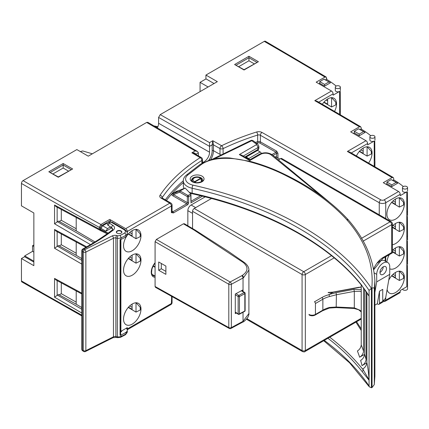 <?xml version="1.0" encoding="UTF-8"?>
<svg xmlns="http://www.w3.org/2000/svg" width="429" height="429" viewBox="0 0 429 429"><rect width="100%" height="100%" fill="white"/><g stroke="black" fill="none" stroke-linecap="round" stroke-linejoin="round"><path stroke-width="0.64" d="M201.56 181.547L200.82 178.582L201.276 178.561A0.922 0.922 0 0 0 201.072 178.33A0.922 0.611 -51.2 0 1 201.206 178.518M359.475 126.791A4606.993 2659.827 0 0 0 316.414 101.598A4606.993 2659.827 0 0 0 314.784 100.659L317.09 101.206L360.633 126.684L359.475 126.791L350.67 131.875L365.991 140.717A2.306 1.33 60 0 1 367.621 143.543L351.313 152.955M393.693 178.421L393.693 179.858L393.693 178.421L393.227 177.488L349.683 152.016L347.377 151.464L365.991 140.717M399.361 222.104L403.598 226.823A12.323 7.116 -60 0 1 403.598 229.467L399.361 231.553L392.379 227.37M392.379 244.723A12.328 7.116 120 0 0 395.613 243.575A12.328 7.116 120 0 0 403.678 232.674A12.328 7.116 120 0 0 401.742 222.807A12.328 7.116 120 0 0 395.613 223.439A12.328 7.116 120 0 0 392.379 226.029M399.361 197.64L403.598 202.359A12.323 7.116 -60 0 1 403.598 205.008L399.361 207.089L391.591 202.434M395.613 219.112A12.328 7.116 120 0 0 403.678 208.215A12.328 7.116 120 0 0 401.742 198.343A12.328 7.116 120 0 0 395.613 198.976A12.328 7.116 120 0 0 387.569 209.808A12.328 7.116 120 0 0 389.409 219.702A12.328 7.116 120 0 0 395.613 219.112M367.095 146.643L371.332 151.362A12.323 7.116 -60 0 1 371.407 152.644A12.323 7.116 -60 0 1 371.332 154.011L367.095 156.097L359.325 151.442M368.629 163.015A12.328 7.116 120 0 0 372.066 153.019A12.328 7.116 120 0 0 369.476 147.351A12.328 7.116 120 0 0 356.429 155.92M331.569 97.533L335.805 102.252A12.323 7.116 -60 0 1 335.88 103.528A12.323 7.116 -60 0 1 335.805 104.901L331.569 106.982L323.798 102.327M334.593 111.368A12.328 7.116 120 0 0 336.54 103.904A12.328 7.116 120 0 0 333.95 98.236A12.328 7.116 120 0 0 322.356 104.252M136.014 229.252L140.251 233.971A12.323 7.116 -60 0 1 140.326 235.253A12.323 7.116 -60 0 1 140.251 236.62L136.014 238.706L128.244 234.052M126.861 235.88A12.328 7.116 120 0 0 123.547 245.694A12.328 7.116 120 0 0 126.062 251.314A12.328 7.116 120 0 0 135.575 248.059A12.328 7.116 120 0 0 140.985 235.623A12.328 7.116 120 0 0 138.39 229.96A12.328 7.116 120 0 0 126.968 235.725M120.978 233.247A2.536 1.464 0 0 0 121.643 232.261A2.536 1.464 0 0 0 120.898 231.226A2.536 1.464 0 0 0 118.136 230.909A2.536 1.464 0 0 0 116.57 232.261A2.536 1.464 0 0 0 117.235 233.247M403.222 188.658A2.536 1.464 0 0 0 405.984 188.974A2.536 1.464 0 0 0 407.55 187.623A2.536 1.464 0 0 0 406.81 186.588A2.536 1.464 0 0 0 404.043 186.272A2.536 1.464 0 0 0 402.482 187.623A2.536 1.464 0 0 0 403.222 188.658M393.227 177.488L392.068 177.601L383.263 182.679L398.584 191.527A2.306 1.33 60 0 1 400.209 194.348L400.209 195.667L406.81 191.854A2.536 1.464 180 0 1 403.222 191.854A2.536 1.464 180 0 1 402.482 190.819L402.482 187.623M402.536 289.162A2.536 1.464 0 0 0 403.222 289.897A2.536 1.464 0 0 0 405.984 290.213A2.536 1.464 0 0 0 407.55 288.862L407.368 265.256M407.55 285.473L407.464 284.894M407.55 261.009L407.368 240.792M407.55 236.545L407.368 216.329M407.55 212.082L407.368 191.865M370.629 137.854A2.536 1.464 0 0 0 373.391 138.17A2.536 1.464 0 0 0 374.957 136.819A2.536 1.464 0 0 0 374.217 135.784A2.536 1.464 0 0 0 371.45 135.462A2.536 1.464 0 0 0 369.889 136.819A2.536 1.464 0 0 0 370.629 137.854M367.621 143.543L367.621 144.857L374.217 141.05A2.536 1.464 180 0 1 370.629 141.05A2.536 1.464 180 0 1 369.889 140.015L369.889 136.819M374.957 161.277L374.871 166.667M374.871 160.698L374.774 141.061M336.03 88.202A2.536 1.464 0 0 0 338.792 88.519A2.536 1.464 0 0 0 340.358 87.167A2.536 1.464 0 0 0 339.618 86.132A2.536 1.464 0 0 0 336.851 85.816A2.536 1.464 0 0 0 335.29 87.167A2.536 1.464 0 0 0 336.03 88.202M326.592 78.035A4609.299 2661.157 180 0 1 326.667 78.078L326.667 79.397L326.126 76.984L324.962 77.091L316.162 82.175L331.483 91.018A2.306 1.33 60 0 1 333.108 93.838L333.108 95.158L339.618 91.404A2.536 1.464 180 0 1 336.03 91.404A2.536 1.464 180 0 1 335.29 90.369L335.29 87.167M340.358 111.642L340.24 91.243M128.244 307.437L136.014 312.092L140.251 310.006A12.323 7.116 120 0 0 140.326 308.639A12.323 7.116 120 0 0 140.251 307.357L136.014 302.638M123.547 319.079A12.328 7.116 120 0 0 126.062 324.705A12.328 7.116 120 0 0 135.575 321.45A12.328 7.116 120 0 0 140.985 309.014A12.328 7.116 120 0 0 138.39 303.346A12.328 7.116 120 0 0 128.904 306.697A12.328 7.116 120 0 0 123.547 319.079M391.591 275.826L399.361 280.48L403.598 278.394A12.323 7.116 120 0 0 403.598 275.745L399.361 271.026M387.108 289.548A12.328 7.116 120 0 0 389.409 293.087A12.328 7.116 120 0 0 395.613 292.503A12.328 7.116 120 0 0 403.678 281.601A12.328 7.116 120 0 0 401.742 271.734A12.328 7.116 120 0 0 395.613 272.367A12.328 7.116 120 0 0 388.722 280.244M392.379 251.834L399.361 256.016L403.598 253.93A12.323 7.116 120 0 0 403.598 251.281L399.361 246.562M389.746 268.806A12.328 7.116 120 0 0 395.613 268.039A12.328 7.116 120 0 0 403.678 257.137A12.328 7.116 120 0 0 401.742 247.27A12.328 7.116 120 0 0 395.613 247.903A12.328 7.116 120 0 0 392.379 250.493M128.244 258.51L136.014 263.165L140.251 261.084A12.323 7.116 120 0 0 140.251 258.435L136.014 253.716M132.266 275.187A12.328 7.116 120 0 0 140.331 264.291A12.328 7.116 120 0 0 138.39 254.418A12.328 7.116 120 0 0 132.266 255.051A12.328 7.116 120 0 0 124.222 265.883A12.328 7.116 120 0 0 126.062 275.777A12.328 7.116 120 0 0 132.266 275.187M33.859 261.181L24.71 255.898L24.71 256.789M24.71 255.898L32.529 251.356L32.529 245.742L33.859 244.975M92.348 153.813L82.733 150.949L80.298 151.566M101.019 228.405L102.649 225.767L107.534 228.593L105.904 231.226L101.019 228.405L100.579 228.657A0.922 0.531 180 0 1 99.292 228.662L99.292 227.349A4609.299 2661.157 180 0 1 21.45 183.451L21.45 205.845A4609.299 2661.157 180 0 0 33.859 212.982L33.859 265.674A4609.299 2661.157 -0 0 1 21.45 258.537L24.592 256.719L33.859 262.071M21.45 183.451A2.306 1.33 -60 0 1 23.08 180.63A4606.993 2659.827 0 0 0 100.906 224.517L109.722 219.428A0.922 0.531 60 0 1 110.371 220.554L101.56 225.643L100.579 227.338L100.579 228.657M198.386 155.829L198.386 152.804L197.447 151.48L195.141 150.917L146.68 122.442L88.267 156.167L76.855 149.582L23.08 180.63M81.81 315.932L21.927 281.982A2.306 1.33 -60 0 1 21.45 280.931A4609.299 2661.157 0 0 0 81.81 315.143M21.45 258.537L21.45 280.931M324.962 77.091A4606.993 2659.827 0 0 0 264.264 41.382L205.925 75.064L205.925 78.829L214.071 83.532M264.264 41.382A2.306 1.33 -60 0 1 265.417 41.27L326.126 76.984M76.206 253.207L61.299 244.75L61.299 233.966M76.206 228.743L61.299 220.286L61.299 209.502M59.272 221.455L61.299 220.286M59.272 245.919L61.299 244.75M59.272 294.846L61.299 293.672L61.299 282.893M76.206 302.129L61.299 293.672M81.81 313.025L54.547 297.184L54.547 278.421L81.81 293.173M81.81 264.098L54.547 248.257L54.547 229.494L86.663 246.852M90.487 244.627L54.547 223.799L54.547 205.03L100.611 229.821L107.888 233.263M99.292 228.662A4609.299 2661.157 0 0 0 100.611 229.392A85.274 49.233 0 0 0 108.146 233.081M120.898 239.366L120.898 331.333L127.322 327.627L127.322 328.946L171.391 303.501L171.68 296.364M173.45 212.929L171.391 212.612L172.801 211.797A0.922 0.531 60 0 1 173.45 212.929L187.344 204.906A1.845 1.067 120 0 0 188.653 202.649L188.653 196.627L190.766 195.404L190.921 194.047L191.039 202.021M127.279 232.813L127.322 231.472A2.306 1.33 -120 0 0 125.692 228.646L109.722 219.428M172.067 211.122A3.228 1.861 180 0 1 172.801 211.797L186.695 203.775L172.839 195.78C171.702 195.023 171.461 194.385 172.115 193.854L177.129 190.959A0.922 0.531 -120 0 0 177.552 191.023L172.538 193.919L180.121 190.948L185.135 188.052L190.921 194.047M177.552 191.023L185.135 188.052M132.1 233.923L129.671 232.545M132.1 258.387L129.671 257.009M132.1 307.314L129.671 305.936M393.018 200.933L395.452 202.311M395.452 199.072L395.452 204.247L391.79 202.209M389.296 254.681A12.328 7.116 120 0 0 386.931 262.071M393.018 225.397L395.452 226.775M57.143 280.63L57.143 295.361L58.607 294.476L76.206 304.225L76.206 290.959M76.206 217.573L76.206 230.84L58.607 221.091L57.481 221.739L93.683 242.696M57.143 231.703L57.143 246.439L58.607 245.549L76.206 255.303L76.206 242.036M336.159 86.063A85.274 49.233 0 0 0 327.23 79.735A4609.299 2661.157 0 0 0 326.667 79.397M406.81 191.854L406.81 286.695L400.209 290.503L400.209 291.822A2.306 1.33 60 0 1 399.731 292.878L385.263 301.233A2.306 1.33 -120 0 0 385.741 300.177L400.209 291.822M200.059 91.624L200.059 82.336L206.027 78.893M403.319 186.535A85.274 49.233 0 0 0 394.337 180.239A4609.299 2661.157 0 0 0 393.935 179.998M370.726 135.73A85.274 49.233 0 0 0 361.749 129.429A4609.299 2661.157 0 0 0 361.341 129.193L360.199 129.574L365.09 132.395L358.569 128.818L354.333 131.263L354.333 132.958L359.223 135.784L365.09 132.395M361.1 129.054L361.1 127.617L361.341 129.193M326.592 79.349L325.6 79.923L330.491 82.749L323.97 79.172L319.734 81.617L319.734 83.312L324.624 86.132L330.491 82.749M319.734 83.312L318.935 83.773M323.97 79.172L325.6 79.923M354.333 132.958L353.442 133.473M361.1 127.617L360.633 126.684M358.569 128.818L360.199 129.574M393.693 179.858L392.792 180.378L397.683 183.199L391.162 179.628L386.926 182.073L386.926 183.768L391.816 186.588L397.683 183.199M386.926 183.768L386.036 184.282M391.162 179.628L392.792 180.378M107.582 223.724L106.885 223.321L102.649 225.767M110.371 221.793L110.371 220.554M105.904 231.226L111.583 227.949M205.925 75.064L217.331 81.655L160.221 114.623L209.54 142.605L209.55 152.193A7.894 4.558 -60 0 1 202.467 162.494M157.33 127.906A7.272 4.199 120 0 0 158.591 123.279L158.591 117.449L160.221 114.623M146.68 122.442L147.839 122.335L197.447 151.48M71.048 169.562L63.17 165.015L63.17 168.023L53.008 173.89M68.442 171.069L63.17 168.023M256.826 62.302L248.949 57.754L248.949 60.768L238.787 66.629M254.22 63.808L248.949 60.768M261.518 153.341L260.194 151.936L257.582 150.429L246.176 157.014L246.176 157.743M246.176 157.014L248.782 158.521L249.919 159.722M81.81 307.534L76.206 304.225M81.81 258.607L76.206 255.303M194.578 182.352L195.034 181.928L195.822 182.593M107.534 228.593L110.457 226.903M386.926 182.073L391.816 184.894L391.816 186.588M391.816 184.894L396.053 182.448M354.333 131.263L359.223 134.089L359.223 135.784M359.223 134.089L363.46 131.644M319.734 81.617L324.624 84.438L324.624 86.132M324.624 84.438L328.861 81.993M248.782 158.521L260.194 151.936M94.97 241.902L76.206 230.84M57.143 207.239L57.143 221.975L57.481 221.739M127.188 329.611A2.306 1.33 -120 0 0 127.322 328.946M393.018 249.86L395.452 251.238M393.018 274.319L395.452 275.702M132.1 304.075L132.1 309.25L128.443 307.207M136.014 302.794L136.014 312.092M140.251 307.357L140.251 310.006M403.598 275.745L403.598 278.394M399.361 271.182L399.361 280.48M395.452 272.463L395.452 277.633L391.79 275.595M403.598 251.281L403.598 253.93M399.361 246.718L399.361 256.016M395.452 248L395.452 253.174L392.379 251.458M132.1 255.148L132.1 260.323L128.443 258.285M136.014 253.866L136.014 263.165M140.251 258.435L140.251 261.084M202.467 163.025L202.467 159.54A2.306 2.306 0 0 0 201.33 157.556L194.643 153.625L191.881 152.799C194.23 152.697 195.527 153.201 195.774 154.317L198.386 152.804M125.692 228.646L169.761 203.201L161.052 198.085A4.612 2.66 0 0 1 160.044 195.254A212.071 122.437 180 0 1 200.161 157.663A2.306 1.4 57.4 0 1 201.871 160.435A209.77 121.107 0 0 0 162.189 197.619L162.189 197.962M208.778 160.301A11.588 6.692 120 0 0 212.162 150.686L212.162 144.852L212.795 140.723L213.46 144.846L213.46 150.681L219.997 154.386L219.997 148.552L213.46 144.846A0.922 0.531 0 0 0 212.162 144.852L209.55 146.359L158.591 117.449M255.389 142.369A209.77 121.107 180 0 1 257.668 141.645L257.668 135.06A209.77 121.107 0 0 0 223.091 148.627A2.306 1.207 -115.8 0 0 221.611 145.726A212.071 122.437 180 0 1 256.569 132.009A4.612 2.66 0 0 1 261.996 132.448L380.866 199.887A2.306 1.33 0 0 0 384.111 199.882L398.584 191.527M54.547 278.421L56.07 280.046L81.81 293.972M54.547 229.494L56.07 231.118L85.939 247.265M54.547 205.03L56.07 206.655L101.121 230.893A2.306 1.319 118 0 1 100.611 229.821L100.611 229.392M57.143 295.361L54.547 297.184M57.143 246.439L54.547 248.257M57.143 221.975L54.547 223.799M100.579 227.338A0.922 0.531 180 0 1 99.292 227.349L100.906 224.517A0.922 0.531 -120 0 1 101.56 225.643M140.251 236.62L140.251 233.971M136.014 238.706L136.014 229.402M132.1 230.684L132.1 235.859L128.443 233.821M403.598 205.008L403.598 202.359M399.361 207.089L399.361 197.79M371.332 154.011L371.332 151.362M367.095 156.097L367.095 146.798M363.186 148.08L363.186 153.255L359.523 151.212M335.805 104.901L335.805 102.252M331.569 106.982L331.569 97.683M327.659 98.965L327.659 104.14L323.997 102.097M403.598 229.467L403.598 226.823M399.361 231.553L399.361 222.254M395.452 223.536L395.452 228.711L392.379 227M327.659 100.944L326.099 100.064M363.186 151.239L360.805 149.887M72.619 168.967L58.28 176.93L48.826 171.788L63.17 163.508L72.619 168.967L58.28 177.241L48.826 171.788M50.402 172.383L63.17 165.015L63.17 163.508M244.058 69.986L234.604 64.527L244.058 69.675L258.397 61.706L244.058 69.986M236.181 65.128L248.949 57.754L248.949 56.247L258.397 61.706M172.839 195.78A0.922 0.531 120 0 0 173.493 194.648L187.344 202.649L187.344 196.627L179.708 192.213L173.493 194.648L172.538 193.919A0.922 0.531 60 0 1 172.115 193.854M190.792 193.881L187.999 195.495L180.121 190.948L179.708 192.213M190.921 201.571L190.766 195.404M208.103 86.98L200.059 82.336M33.859 252.123L32.529 251.356M33.859 246.509L32.529 245.742M121.128 230.984A2.767 1.598 0 0 0 118.093 230.588A2.767 1.598 0 0 0 116.339 232.073A2.767 1.598 0 0 0 117.085 233.162A2.767 1.598 0 0 0 120.12 233.558A2.767 1.598 0 0 0 121.874 232.073A2.767 1.598 0 0 0 121.128 230.984M125.954 236.722A5.529 3.196 0 0 0 127.295 234.642L127.295 233.135A5.529 3.196 180 0 1 125.954 235.215L125.954 236.722A27.654 15.97 0 0 1 120.983 239.334A4.612 2.66 0 0 1 120.056 239.629L120.056 335.221A0.922 0.531 180 0 0 120.629 334.727L120.629 239.468M120.629 332.008A2.767 1.598 0 0 0 121.868 330.775M117.728 235.714A1.845 0.322 97.2 0 0 117.337 238.256A8.296 4.789 180 0 1 115.873 237.988A2.306 1.33 0 0 0 113.465 238.213L85.859 252.064A1.845 0.987 -116.7 0 0 84.647 249.758L112.253 235.902A4.151 2.397 180 0 1 116.591 235.505A6.451 3.727 0 0 0 117.728 235.714A2.767 1.598 0 0 0 119.922 235.457A25.81 14.902 0 0 0 124.56 233.017A1.845 1.142 56.1 0 1 125.954 235.215A27.654 15.97 180 0 1 120.983 237.827A4.612 2.66 180 0 1 117.337 238.256L117.337 336.862A4.612 2.66 0 0 0 120.983 336.433A27.654 15.97 0 0 0 125.954 333.821L125.954 332.314A27.654 15.97 0 0 1 120.983 334.926A4.612 2.66 180 0 1 120.056 335.221M125.954 332.314A5.529 3.196 0 0 0 127.295 330.233A5.529 3.196 0 0 0 127.075 329.343A8.296 4.789 0 0 0 126.255 328.244M116.157 337.403L113.084 337.661L85.473 351.512A1.845 0.987 -116.7 0 0 85.859 350.67L113.465 336.813A2.306 1.33 180 0 1 115.873 336.593A8.296 4.789 0 0 0 117.337 336.862A1.845 0.322 -82.8 0 0 117.498 337.65L116.157 337.403A1.845 0.585 -76.3 0 1 115.873 336.593L115.873 237.988A1.845 0.585 -76.3 0 1 116.591 235.505M82.765 249.029C93.415 243.189 103.191 236.899 112.092 230.169L112.682 229.376A4.612 2.66 0 0 0 111.551 227.633L108.129 225.359L109.465 223.118L112.945 225.429A6.451 3.727 180 0 1 113.202 230.132A278.4 160.736 180 0 1 83.655 249.142A1.845 1.099 -58.2 0 0 82.304 251.373A1.845 1.067 0 0 1 81.81 250.649A1.845 1.845 0 0 1 82.765 249.029A1.845 1.035 61.3 0 1 83.655 249.142L84.647 249.758A1.845 1.099 -58.2 0 0 83.301 251.989L82.304 251.373L82.304 349.978L83.301 350.595L83.301 251.989A1.845 1.067 0 0 0 85.859 252.064L85.859 350.67A1.845 1.067 0 0 1 83.301 350.595A1.845 1.099 -58.2 0 0 83.676 351.431A1.845 1.845 0 0 0 85.473 351.512M361.239 311.947L358.623 309.738L354.081 308.472L354.311 307.883L360.028 310.253L361.239 311.658M361.239 291.784L360.028 291.296L354.311 291.388L353.93 289.366L361.239 289.666M189.248 192.272A13.83 7.985 0 0 0 192.144 193.157A1.384 0.408 -77.4 0 0 192.342 193.763C232.99 202.89 268.747 216.318 299.614 234.062C325.96 249.324 346.852 266.725 362.291 286.272L369.074 296.166L369.074 380.255L362.119 371.552L363.379 370.093L362.902 368.876C365.143 367.503 366.473 365.481 366.897 362.805L362.022 365.615A306.574 177 0 0 0 360.628 360.403C362.87 359.057 364.194 357.035 364.607 354.338L359.636 357.212A306.574 177 0 0 0 357.395 350.976C359.588 349.635 360.869 347.64 361.239 344.996A311.186 179.66 180 0 1 363.567 351.174L363.567 287.929M366.897 292.621L366.897 362.805C367.894 367.412 368.613 373.08 369.063 379.81L369.074 386.009L369.331 386.845L371.385 387.73L371.385 288.374L369.074 290.417A308.88 178.33 0 0 0 299.329 228.534A308.88 178.33 0 0 0 192.144 188.267A2.306 0.676 -77.4 0 1 192.975 185.146A311.186 179.66 180 0 1 300.954 225.713A311.186 179.66 180 0 1 371.434 288.368A1.153 0.665 0 0 0 371.787 288.304C374.05 264.13 365.658 241.205 346.6 219.525C331.408 202.922 311.508 188.46 286.894 176.126C274.903 169.836 261.427 164.774 246.461 160.939C232.089 157.234 212.553 156.703 201.523 164.377L188.122 174.785A11.524 6.655 0 0 0 192.975 185.146M183.296 184.835L183.387 186.636A1.384 0.391 174.6 0 0 183.387 186.674L183.296 180.818A13.83 7.985 180 0 0 187.344 186.465A13.83 7.985 180 0 0 192.144 188.267L192.144 193.157A308.88 178.33 180 0 1 299.329 233.43A308.88 178.33 180 0 1 362.119 285.746M374.308 288.771L374.308 384.363L374.887 376.303L374.887 280.711L374.308 288.771C373.986 287.741 373.241 287.548 372.061 288.197L372.061 387.526L374.292 384.593L374.887 376.303M374.817 367.428A2.306 1.33 180 0 1 374.817 367.465L374.817 289.543L374.887 370.281M372.061 387.526L371.787 387.66A1.153 0.665 180 0 1 371.434 387.725L371.385 387.73M361.239 284.947L361.239 344.996M364.607 289.344L364.607 354.338A311.186 179.66 180 0 1 366.093 359.507L366.093 291.436M361.239 330.496L355.931 322.12M362.296 286.272C366.816 292.036 369.718 297.104 369.042 296.283L369.074 290.417M361.239 287.103L332.85 292.267L329.182 294.439L336.03 292.701L336.416 294.723L329.585 296.525A23.048 13.304 0 0 0 322.865 299.217L322.865 310.135A23.048 13.304 180 0 1 329.585 307.437L336.416 307.025L354.311 307.883L354.311 291.388L336.416 294.723L336.186 307.614L354.081 308.472M321.889 297.528A1.384 0.799 60 0 1 322.865 299.217L315.438 303.507A1.384 0.799 60 0 0 314.457 301.812L321.889 297.528A24.432 14.103 180 0 1 328.963 294.68L329.182 294.439M366.093 359.507C365.653 362.226 364.296 364.264 362.022 365.615M363.567 351.174C363.175 353.845 361.861 355.861 359.636 357.212M329.767 337.221A310.264 179.129 180 0 1 363.379 370.093L369.063 379.81M322.662 197.029L270.881 154.746A6.912 3.99 0 0 0 260.532 154.37L249.764 160.591C249.764 159.577 249.764 159.577 249.764 160.591C249.764 159.577 249.764 159.577 249.764 160.591L239.334 154.569L256.306 144.771A0.922 0.531 0 0 0 256.376 144.064L251.78 140.707L214.227 158.88M371.787 288.304L372.061 288.197M346.6 219.525L348.386 219.948C364.789 238.921 373.621 259.175 374.887 280.711M200.161 164.404A2.306 1.48 53.7 0 1 201.523 164.377A2.306 1.4 -122.7 0 0 200.279 164.323A2.306 2.306 0 0 0 200.161 164.404L186.706 174.844L188.122 174.785M348.369 219.927C331.365 201.378 308.821 185.564 280.732 172.485C271.343 168.05 261.17 164.345 250.22 161.368L229.847 157.99C222.78 157.497 216.055 158.172 209.679 160.017L200.279 164.323A2.306 1.4 -122.7 0 0 200.225 164.361M251.34 140.267L252.719 140.417L251.78 140.707L251.34 140.267L212.103 159.347M260.532 154.37A2.306 1.33 -120 0 0 259.379 154.258L249.764 159.813L241.634 155.121L239.334 154.569M336.186 307.614L329.327 308.06L322.576 310.768A1.384 0.799 -120 0 0 322.865 310.135L315.438 314.425A4.612 2.66 0 0 1 308.918 314.425M328.963 307.856L329.585 307.437M359.084 287.371L361.239 286.958M332.85 292.267L332.807 292.717M328.153 292.46L332.802 292.138L359.052 287.242M328.963 294.68L329.585 296.525M184.02 188.492L183.408 186.813A1.384 1.121 -11.4 0 1 183.387 186.636A13.83 7.985 0 0 0 184.132 188.449M383.231 266.817L383.231 266.817A4.612 2.66 -60 0 1 379.971 272.458A4.612 2.66 -60 0 1 381.982 267.819A4.612 2.66 -60 0 1 385.532 266.586A4.612 2.66 -60 0 1 386.486 268.699A4.612 2.66 -60 0 1 384.475 273.337A4.612 2.66 -60 0 1 380.925 274.571A4.612 2.66 -60 0 1 379.971 272.458M187.838 225.767L187.838 210.644A4.612 2.66 -60 0 1 191.093 204.998L205.239 196.836M274.962 156.794A4.612 2.66 -60 0 1 276.185 156.976L279.794 159.057M278.77 159.652L280.561 158.617A2.306 1.33 -60 0 1 281.714 158.499L391.227 221.729A2.306 1.33 120 0 0 390.074 221.841L361.433 238.374M192.562 228.544L192.562 211.304A2.306 1.33 -60 0 1 194.192 208.483L211.524 198.471M385.183 261.063L385.183 257.057M373.729 268.774A16.13 9.315 -60 0 1 383.231 257.405L391.704 252.515C392.583 253.019 392.583 253.019 391.704 252.515L391.704 224.662L363.079 241.189M382.743 300.627L383.826 300.005A2.306 1.073 -51.8 0 0 385.746 297.377L389.746 274.34L389.746 266.817A9.218 5.325 120 0 0 387.837 262.596L384.577 260.714A9.218 5.325 120 0 0 377.724 262.929M387.837 262.596A9.218 5.325 120 0 0 380.732 265.063A9.218 5.325 120 0 0 376.71 274.34L376.71 281.869L374.817 292.776M376.71 281.869L389.746 274.34M377.305 303.764L377.563 303.968A2.306 1.33 -120 0 0 379.005 304.279A2.306 1.33 -120 0 0 379.483 303.228L379.483 291.232L377.305 303.764L374.817 305.207M379.483 291.232L382.743 289.35L382.743 301.346A2.306 1.33 -120 0 1 382.266 302.397L379.005 304.279M229.199 328.421A1.845 1.845 0 0 0 230.968 328.432A1.845 1.024 -118.3 0 0 231.354 327.59A1.845 1.067 -0 0 1 228.802 327.568A1.845 1.062 119.1 0 0 229.199 328.421L155.47 287.328L155.078 286.481L228.802 327.568L228.802 284.255L155.078 241.693L155.078 286.481M155.078 241.693L156.381 239.436L230.105 281.998A1.845 1.03 61.7 0 1 231.354 284.277L231.354 327.59L243.039 321.294L248.906 313.54C249.131 313.846 248.777 315.127 247.849 317.396C245.415 320.399 243.683 321.981 242.658 322.136A1.845 1.024 -118.3 0 0 243.039 321.294L243.039 312.253M248.906 270.029L243.506 277.729A1.845 1.067 -120 0 0 242.213 275.477C248.177 271.359 248.547 267.047 243.334 262.543L194.181 230.126L183.435 223.815L156.381 239.436M183.435 223.815L184.363 223.729L195.12 230.046L194.181 230.126M161.304 263.476L161.304 268.774L165.884 271.369M158.698 270.275L165.884 274.356L165.884 266.077L158.698 261.996L158.698 270.275L161.304 268.774M236.336 313.036L235.285 313.604L235.285 294.031L242.707 290.036L242.707 291.259M195.12 230.046L228.657 251.582L244.401 262.543C247.474 264.924 248.976 267.465 248.906 270.173L248.906 313.54M235.971 293.661L238.808 295.42L244.203 292.519A0.922 0.515 61.7 0 1 244.83 293.661L239.441 296.562A0.922 0.515 -118.3 0 0 238.808 295.42A0.922 0.552 121.8 0 0 238.138 296.536A0.922 0.531 180 0 1 238.138 296.536L235.285 294.771M244.643 311.395A0.922 0.922 0 0 0 245.125 310.58A0.922 0.531 180 0 1 244.857 310.961A0.922 0.531 180 0 1 244.83 310.971L239.441 313.872A0.922 0.531 180 0 1 238.159 313.862A0.922 0.531 180 0 1 238.138 313.851L238.138 296.536A0.922 0.531 180 0 0 239.441 296.562L239.441 313.872A0.922 0.515 61.7 0 1 239.248 314.296L244.643 311.395A0.922 0.515 -118.3 0 0 244.83 310.971L244.83 293.661A0.922 0.531 180 0 0 244.857 293.645A0.922 0.531 180 0 0 245.125 293.27A0.922 0.922 0 0 0 244.691 292.487A0.922 0.552 121.8 0 0 244.203 292.519L241.361 290.76M194.283 182.271A0.922 0.44 -67.5 0 1 194.707 181.639A0.922 0.531 -120 0 1 195.034 181.928L200.82 178.582A0.922 0.531 60 0 0 200.499 178.292A4.151 2.397 0 0 0 200.059 177.997A4.151 2.397 0 0 0 194.192 177.997A4.151 2.397 0 0 0 194.192 181.381A4.151 2.397 0 0 0 194.707 181.639L200.499 178.292A0.922 0.611 -51.2 0 1 201.072 178.33L200.52 177.949C196.123 176.421 193.297 177.252 192.053 180.443L192.053 181.022M192.219 181.183A5.068 2.928 180 0 1 192.053 180.443M392.068 177.601A4606.993 2659.827 0 0 0 349.008 152.408A4606.993 2659.827 0 0 0 347.377 151.464M374.217 141.05L374.217 166.28M339.618 91.404L339.618 114.302M191.039 201.271L200.681 195.704M183.296 182.513A208.848 120.576 0 0 0 166.414 200.445M202.509 196.15L190.766 202.933M172.067 205.083A2.306 2.306 0 0 0 170.93 203.099A2.306 1.341 -59.6 0 0 169.761 203.201A2.306 1.33 60 0 1 171.391 206.027A2.306 1.33 0 0 0 172.067 205.083L172.067 211.674A2.306 1.33 0 0 1 171.391 212.612L171.391 206.027L127.322 231.472M155.078 277.273A10.017 5.786 -60 0 1 151.255 272.222A10.017 5.786 -60 0 1 155.078 262.752M152.032 274.383L155.078 276.061M153.04 266.13L155.078 267.331M155.078 263.031L153.453 265.369L151.936 268.983L151.576 272.753L151.909 274.104L153.115 275.622A9.095 5.25 120 0 0 154.869 276.061A0.922 0.713 -90.7 0 1 155.078 276.255M333.108 93.838L318.72 102.15M400.209 194.348L385.741 202.703L385.741 218.559M385.741 256.735L385.741 261.384M385.741 297.42L385.741 300.177A4.612 2.66 0 0 1 382.743 300.954M234.604 64.527L248.949 56.247M209.54 142.605L212.795 140.723L221.611 145.726A2.306 1.319 119.6 0 0 219.997 148.552A2.306 1.33 180 0 0 223.091 148.627L223.091 153.228M314.784 100.659L331.483 91.018M271.943 154.558L275.992 152.22L259.738 142.996A1.384 0.799 0 0 0 258.108 142.862A208.848 120.576 0 0 0 256.681 143.313M158.591 123.279L209.55 152.193M201.33 157.556A2.306 1.341 120.4 0 0 200.161 157.663L191.881 152.799L195.141 150.917M276.657 157.25L276.657 153.341L273.091 155.4M379.252 214.811L379.252 202.719L260.382 135.28L260.382 141.865L276.641 151.088L277.954 153.341L277.954 157.995M201.871 163.358L201.871 160.435A2.306 1.33 180 0 0 202.467 159.54M165.326 199.807A209.77 121.107 180 0 1 183.296 180.797M384.111 199.882A2.306 1.33 -120 0 1 385.741 202.703A4.612 2.66 180 0 1 379.252 202.719A2.306 1.319 -60.4 0 1 380.866 199.887M212.162 150.686A0.922 0.531 0 0 1 213.46 150.681A12.511 7.223 -60 0 1 210.682 159.722M57.481 295.125L81.81 309.261M57.481 246.198L81.81 260.339M162.065 197.882A2.306 1.33 180 0 1 162.189 197.619A2.306 1.754 34 0 0 160.044 195.254M161.052 198.085A2.306 1.341 -59.6 0 1 162.216 197.978L161.953 197.774L162.033 198.101M256.569 132.009A2.306 0.896 -107.4 0 1 257.668 135.06A2.306 1.33 180 0 1 260.382 135.28A2.306 1.319 -60.4 0 1 261.996 132.448M258.108 142.862A0.922 0.359 72.6 0 1 257.668 141.645A2.306 1.33 180 0 1 260.382 141.865A0.922 0.526 119.6 0 1 259.738 142.996M220.474 154.596A2.306 1.33 180 0 1 219.997 154.386M170.914 304.558A2.306 2.306 0 0 0 172.067 302.558A2.306 1.33 180 0 1 171.391 303.501A2.306 1.33 60 0 1 170.914 304.558L127.236 329.772M171.89 296.482A2.306 1.33 180 0 1 171.391 296.916M276.641 151.088A0.922 0.526 119.6 0 1 275.992 152.22L276.657 153.341A0.922 0.531 180 0 1 277.954 153.341M188.653 202.649A0.922 0.531 0 0 1 187.344 202.649A0.922 0.531 -60 0 1 186.695 203.775A0.922 0.531 60 0 1 187.344 204.906M187.344 196.627A0.922 0.531 0 0 0 188.653 196.627A0.922 0.531 60 0 0 187.999 195.495A0.922 0.531 120 0 0 187.344 196.627M157.765 126.989L154.649 126.335M108.129 225.359A2.306 1.33 180 0 1 108.076 225.327A2.306 1.33 180 0 1 107.454 224.421L108.575 222.603L109.583 222.056A1.845 1.024 -118.3 0 1 110.457 222.174L109.449 222.721L109.465 223.118M109.449 222.721A1.845 1.024 -118.3 0 0 108.575 222.603M119.922 235.457A1.845 0.869 67.7 0 1 120.983 237.827L120.983 239.334M124.56 233.017A3.689 2.129 0 0 0 125.306 231.038A6.451 3.727 0 0 0 123.67 229.44L111.1 222.179L110.457 222.174M112.253 235.902A1.845 0.987 -116.7 0 1 113.465 238.213L113.465 336.813A1.845 0.987 -116.7 0 1 113.084 337.661M120.983 334.926L120.983 336.433A1.845 0.869 -112.3 0 1 120.619 337.269L117.498 337.65M127.295 331.735L125.584 334.658A1.845 1.142 -123.9 0 0 125.954 333.821A5.529 3.196 0 0 0 127.295 331.735L127.295 330.233M82.684 350.82A1.845 1.099 -58.2 0 1 82.304 349.978A1.845 1.067 0 0 1 81.81 349.249A1.845 1.845 0 0 0 82.684 350.82L83.676 351.431M125.306 231.038A1.845 1.448 -26.6 0 1 126.952 231.714L124.592 229.349A1.845 1.067 -60 0 0 123.67 229.44M111.1 222.179A1.845 1.067 -60 0 1 112.023 222.088L124.592 229.349M112.092 230.169A1.845 1.196 52.9 0 1 113.202 230.132M112.682 229.376L111.738 228.051A0.922 0.568 -56.4 0 1 111.551 227.633A1.845 1.137 -56.4 0 1 112.945 225.429M202.654 180.067A5.529 3.196 0 0 0 201.035 177.81A5.529 3.196 0 0 0 195.007 177.118A5.529 3.196 0 0 0 191.591 180.067C191.323 180.223 191.768 180.765 192.927 181.692C197.512 184.314 204.199 180.748 202.654 180.067M202.016 176.115A6.912 3.99 180 0 1 202.016 181.762A6.912 3.99 180 0 1 192.235 181.762A6.912 3.99 180 0 1 192.235 176.115A6.912 3.99 180 0 1 202.016 176.115M324.265 340.401A308.88 178.33 180 0 1 369.074 386.009M362.119 371.552A308.88 178.33 0 0 0 327.944 338.277M244.895 157.003L257.936 149.474L257.936 147.592L243.264 156.059M245.302 157.234L257.647 150.107A1.384 0.799 60 0 0 257.936 149.474A3.228 1.861 0 0 0 258.88 148.155L258.88 146.278A3.228 1.861 180 0 1 257.936 147.592A2.306 1.33 -120 0 0 256.306 144.771M315.438 303.507L315.438 314.425A1.384 0.799 -120 0 1 315.149 315.058L322.576 310.768M332.722 292.401L328.249 292.707M336.03 292.701L353.93 289.366M252.719 140.417L257.738 144.085A2.306 1.475 126.2 0 0 256.376 144.064M270.881 154.746A2.306 1.485 -53.4 0 1 272.259 154.778C268.173 152.311 263.883 152.139 259.379 154.258M195.656 207.636L191.093 204.998M280.561 158.617L390.074 221.841A2.306 1.33 60 0 1 391.704 224.662A2.306 1.33 0 0 0 392.379 223.724L392.379 252.901L382.754 258.462A2.306 1.33 -120 0 0 383.231 257.405M192.562 211.304L302.075 274.528L302.075 350.552A2.306 1.33 120 0 0 302.552 351.608L246.493 319.24M331.494 255.663L303.705 271.707A2.306 1.33 120 0 0 302.075 274.528A2.306 1.33 0 0 0 305.33 274.528L305.33 350.552A2.306 1.33 180 0 1 302.075 350.552L246.943 318.72M334.202 257.861L305.33 274.528A2.306 1.33 -120 0 0 303.705 271.707L194.192 208.483M361.239 319.053L304.853 351.608A2.306 1.33 -120 0 0 305.33 350.552L361.239 318.275M376.71 274.34L374.399 273.005M379.483 303.228L382.743 301.346M192.562 213.374L187.838 210.644M243.506 277.729L243.039 277.987A1.845 1.03 -118.3 0 0 241.795 275.713L242.213 275.477M243.039 291.468L243.039 277.987L231.354 284.277A1.845 1.067 -0 0 1 228.802 284.255A1.845 1.046 120 0 1 230.105 281.998L241.795 275.713M244.401 262.543A1.845 1.158 125.7 0 0 243.334 262.543M235.285 312.081L238.138 313.851A0.922 0.552 121.8 0 0 238.326 314.269A0.922 0.552 121.8 0 0 238.336 314.275A0.922 0.922 0 0 0 239.248 314.296M202.193 181.51L201.276 178.561M121.643 232.261L121.643 232.711M121.643 330.904L121.643 331.311M116.57 232.261L116.57 232.711M407.55 187.623L407.55 190.959M407.464 211.502L407.55 215.422M407.464 235.966L407.55 239.881M407.464 260.43L407.55 264.344M374.957 136.819L374.957 140.149M340.358 87.167L340.358 90.503M340.304 111.186L340.358 114.736M170.93 203.099L162.216 197.978M385.263 301.233L382.647 301.93M172.067 302.558L172.067 296.578M107.148 233.8L101.121 230.893M374.957 164.618L374.774 165.524M153.898 125.89L157.872 126.727M125.584 334.658L120.619 337.269M127.295 233.135L126.952 231.714M81.81 250.649L81.81 349.249M112.023 222.088L109.583 222.056M110.221 227.043L111.738 228.051M186.744 174.817C184.508 176.458 183.36 178.459 183.296 180.818M257.738 144.085L258.88 146.278M329.027 201.834L272.259 154.778M369.331 386.845L349.571 362.816L323.729 340.712M374.796 289.956L374.796 373.482M361.239 328.92L356.579 321.745M309.202 315.058C311.186 316.023 313.17 316.023 315.149 315.058M192.342 193.763L190.042 193.098M257.647 150.107C258.102 150.155 258.51 149.507 258.88 148.155M304.853 351.608C304.831 351.989 304.059 351.989 302.552 351.608M392.379 223.724C392.61 223.439 392.224 222.774 391.227 221.729M380.378 260.95L379.847 260.644M373.874 269.573L382.754 258.462M230.968 328.432L242.658 322.136M153.223 265.782L155.078 266.854M241.65 290.605L244.691 292.487M235.285 312.387L238.326 314.269M245.125 310.58L245.125 293.27"/></g></svg>
